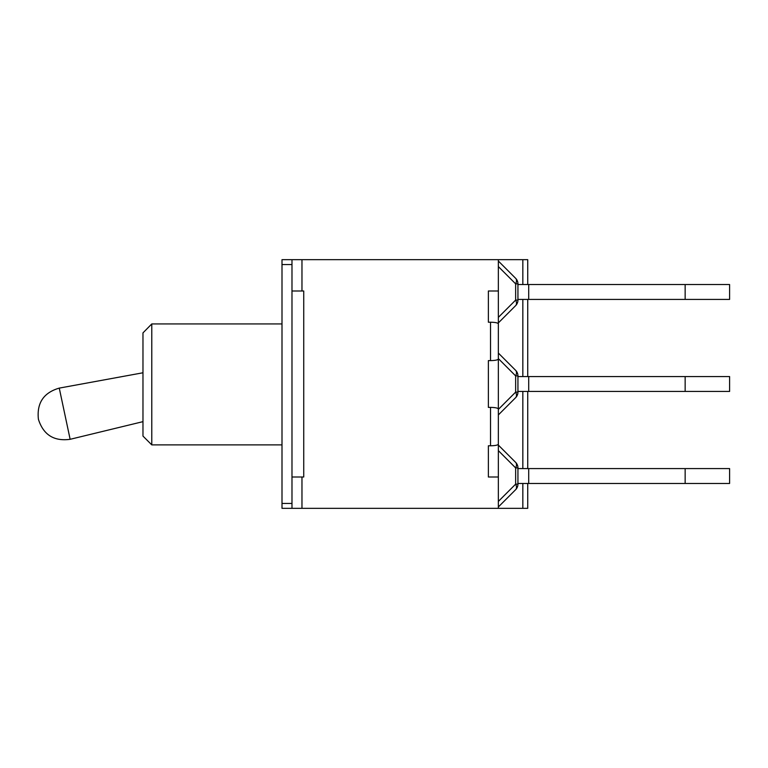 <?xml version="1.0" encoding="UTF-8"?>
<svg xmlns="http://www.w3.org/2000/svg" width="768" height="768" viewBox="0 0 768 768"><rect width="100%" height="100%" fill="white"/><g stroke="black" fill="none" stroke-linecap="round" stroke-linejoin="round"><path stroke-width="1.15" d="M38.41 419.299L38.41 419.299C36.653 403.046 43.603 392.669 59.261 388.109L70.138 439.306C53.981 441.514 43.411 434.851 38.419 419.328M498.355 426.96L498.355 508.33L527.731 508.33L527.731 483.466M498.355 508.33L301.968 508.33L301.968 477.005L303.734 477.005L303.734 290.995L291.984 290.995L291.984 477.005L301.968 477.005M498.355 477.005L488.371 477.005L488.371 445.786L488.371 477.005M488.371 360.614L488.371 407.386L488.371 360.614L490.522 360.614C495.274 360.518 497.885 359.971 498.355 358.992L498.355 323.837C497.885 322.848 495.274 322.31 490.522 322.214L488.371 322.214L488.371 290.995L488.371 322.214M498.355 358.55L498.355 409.45M488.371 290.995L498.355 290.995L498.355 259.67L301.968 259.67L301.968 290.995M498.355 259.67L522.835 259.67L522.835 284.534M498.355 426.221L498.355 414.941L515.645 397.651A7.834 7.834 0 0 0 517.939 392.112L517.939 375.888A7.834 7.834 0 0 0 515.645 370.349L498.355 353.059L498.355 341.779M498.355 341.04L498.355 290.995M527.731 284.534L527.731 259.67L522.835 259.67M498.355 322.906L515.645 305.626A7.834 7.834 0 0 0 517.939 300.086L517.939 283.862A7.834 7.834 0 0 0 515.645 278.323L498.355 261.034M517.939 299.414L528.71 299.414L528.71 284.534L517.939 284.534M528.71 299.414L729.6 299.414L729.6 284.534L528.71 284.534M498.355 266.573L515.645 283.862L517.939 283.862A7.834 7.834 0 0 0 515.645 278.323A7.834 4.522 135 0 1 515.645 283.862L515.645 300.086A7.834 4.522 45 0 1 515.645 305.626A7.834 7.834 0 0 0 517.939 300.086L515.645 300.086L498.355 317.376M517.939 391.44L528.71 391.44L528.71 376.56L517.939 376.56M528.71 391.44L729.6 391.44L729.6 376.56L528.71 376.56M498.355 412.445L498.355 414.941M498.355 358.598L515.645 375.888L517.939 375.888A7.834 7.834 0 0 0 515.645 370.349A7.834 4.522 135 0 1 515.645 375.888L515.645 392.112A7.834 4.522 45 0 1 515.645 397.651A7.834 7.834 0 0 0 517.939 392.112L515.645 392.112L498.355 409.402M498.355 353.059L498.355 355.555M498.355 506.966L515.645 489.677A7.834 7.834 0 0 0 517.939 484.138L517.939 467.914A7.834 7.834 0 0 0 515.645 462.374L498.355 445.094M517.939 483.466L528.71 483.466L528.71 468.586L517.939 468.586M528.71 483.466L729.6 483.466L729.6 468.586L528.71 468.586M498.355 450.624L515.645 467.914L517.939 467.914A7.834 7.834 0 0 0 515.645 462.374A7.834 4.522 135 0 1 515.645 467.914L515.645 484.138A7.834 4.522 45 0 1 515.645 489.677A7.834 7.834 0 0 0 517.939 484.138L515.645 484.138L498.355 501.427M282 444.893L151.786 444.893L151.786 323.933L142.973 332.88L151.786 323.933L282 323.933M142.973 332.88L142.973 436.08L151.786 444.893M291.984 290.995L291.984 259.67L282 259.67L282 508.33L301.968 508.33M488.371 445.786L490.522 445.786C495.274 445.69 497.885 445.152 498.355 444.163L498.355 409.008C497.885 408.029 495.274 407.482 490.522 407.386L488.371 407.386M291.984 477.005L291.984 508.33M301.968 259.67L291.984 259.67M522.835 299.414L522.835 376.56M522.835 391.44L522.835 468.586M522.835 483.466L522.835 508.33M685.152 299.414L685.152 284.534M685.152 391.44L685.152 376.56M685.152 483.466L685.152 468.586M291.984 503.443L282 503.443M282 264.557L291.984 264.557M490.522 322.214L490.522 360.614M490.522 407.386L490.522 445.786M142.973 372.778L59.261 388.109M142.973 421.651L70.138 439.306M527.731 468.586L527.731 391.44M527.731 376.56L527.731 299.414"/></g></svg>
